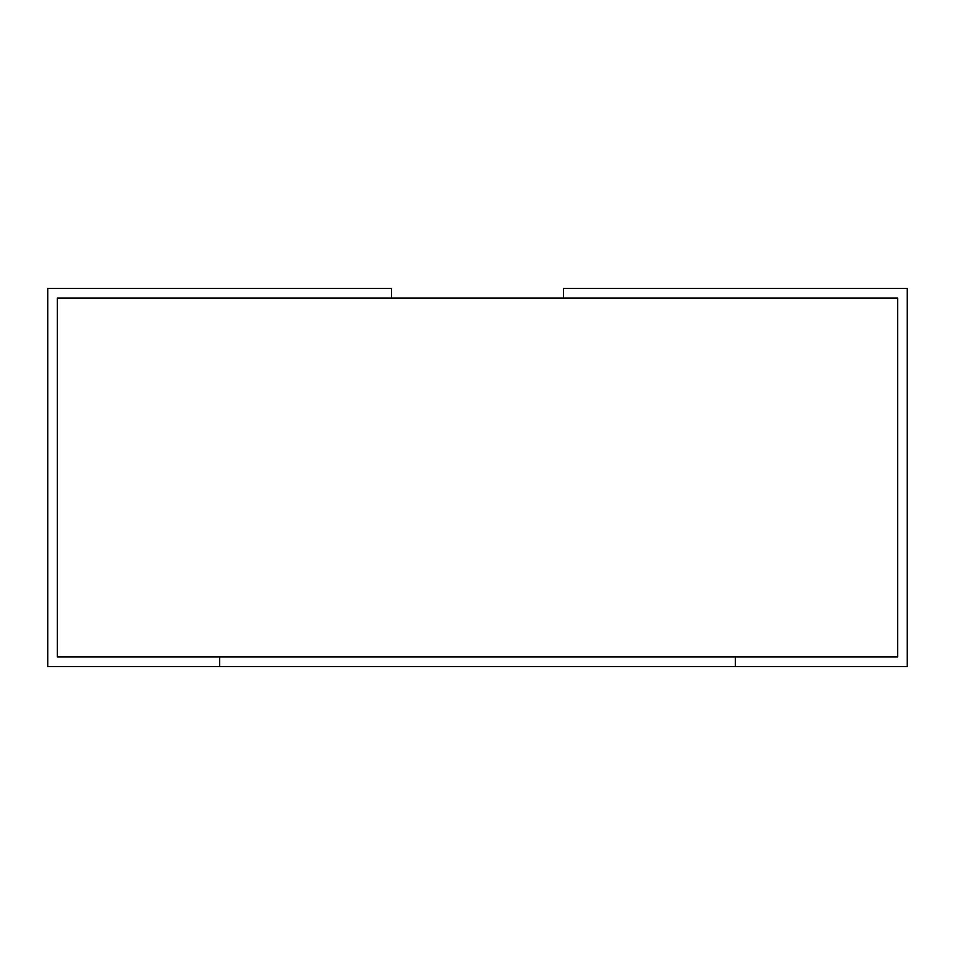 <?xml version="1.0" encoding="UTF-8"?>
<svg xmlns="http://www.w3.org/2000/svg" width="955" height="955" viewBox="0 0 955 955"><rect width="100%" height="100%" fill="white"/><g stroke="black" fill="none" stroke-linecap="round" stroke-linejoin="round"><path stroke-width="1.43" d="M563.45 298.032L391.55 298.032L391.55 288.41L47.75 288.41L47.75 666.59L219.65 666.59L219.65 656.968L735.35 656.968L735.35 666.59L907.25 666.59L907.25 288.41L563.45 288.41L563.45 298.032L897.628 298.032L897.628 656.968L57.372 656.968L57.372 298.032L57.372 656.968M57.372 298.032L391.55 298.032M897.628 298.032L897.628 656.968M219.65 666.59L735.35 666.59"/></g></svg>
